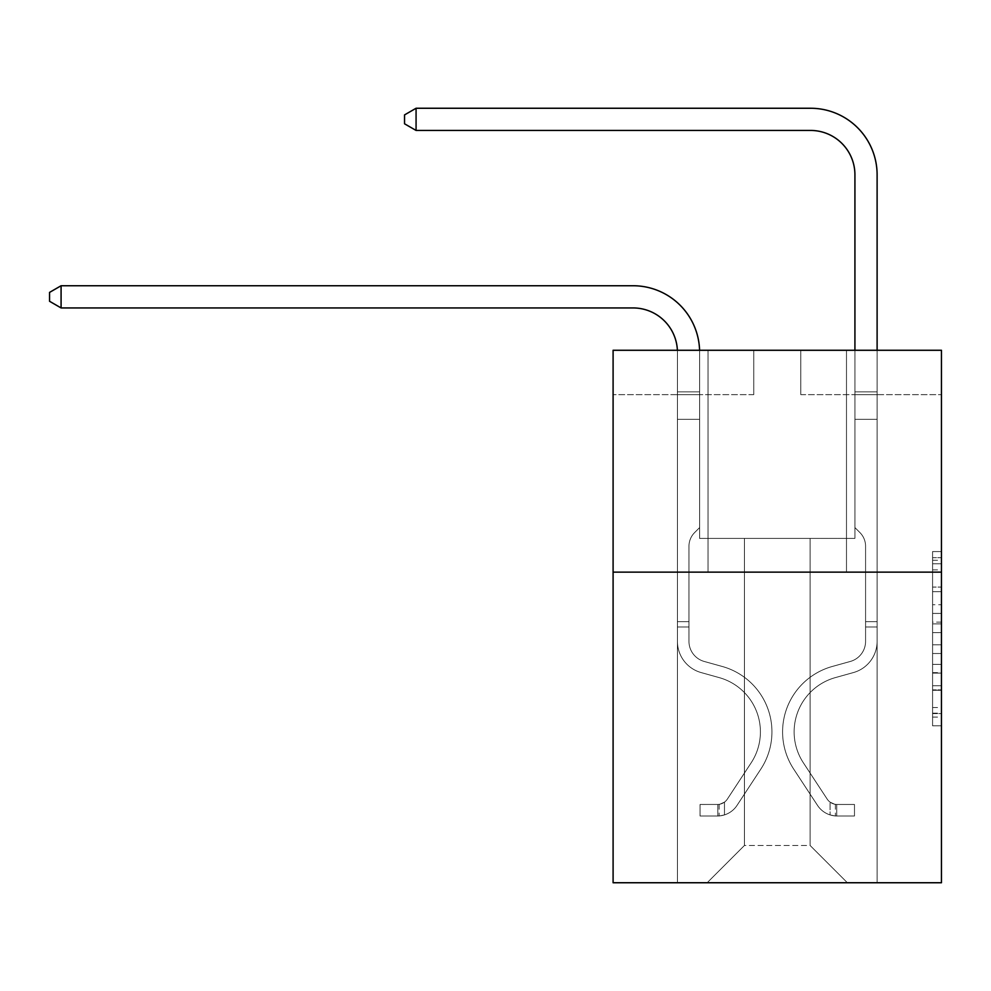 <?xml version="1.0" encoding="UTF-8"?>
<svg xmlns="http://www.w3.org/2000/svg" width="991" height="991" viewBox="0 0 991 991"><rect width="100%" height="100%" fill="white"/><g stroke="black" fill="none" stroke-linecap="round" stroke-linejoin="round"><path stroke-width="0.74" stroke-dasharray="4.96 3.72" d="M932.581 604.721L932.581 632.592L941.45 632.592L941.45 717.088L941.45 560.287L941.45 632.592L932.581 632.592L932.581 557.685L932.581 725.808L932.581 551.578L932.581 713.607L941.45 713.607L932.581 713.607L941.45 713.607L932.581 713.607L932.581 685.735L932.581 725.808L941.45 725.808L941.45 551.578L941.45 713.173L941.45 644.794L932.581 644.794L941.45 644.794L941.45 685.735L941.45 563.78L932.581 563.78L941.45 563.78L941.45 725.808L941.45 560.287L941.45 725.808L932.581 725.808L932.581 551.578L941.45 551.578L941.45 560.287L941.45 551.578L941.45 560.287L941.45 551.578L941.45 557.685L941.45 551.578L932.581 551.578L932.581 563.78L941.45 563.78L932.581 563.78L932.581 604.721L941.45 604.721M846.487 350.269L846.487 572.129L708.045 572.129L846.487 572.129L708.045 572.129L846.487 572.129L846.487 350.269L708.045 350.269L708.045 572.129L708.045 350.269L846.487 350.269M941.45 622.137L941.45 613.429L941.45 622.137L932.581 622.137L932.581 587.081L932.581 690.306L932.581 664.391L941.45 664.391L932.581 664.391L932.581 725.808L941.45 725.808L932.581 725.808L941.45 725.808L932.581 725.808L932.581 551.578L941.45 551.578L932.581 551.578L941.45 551.578L932.581 551.578L932.581 622.137L941.45 622.137M941.45 572.129L941.45 882.746L613.095 882.746L613.095 572.129L941.45 572.129L941.45 350.269L800.79 350.269L941.45 350.269L941.45 394.641L941.45 350.269L613.095 350.269L753.755 350.269L613.095 350.269L613.095 572.129L941.45 572.129L613.095 572.129M810.105 538.41L810.105 845.472L847.379 882.746L877.109 882.746L877.109 394.641L854.923 394.641L877.109 394.641L854.923 394.641L877.109 394.641L854.923 394.641L877.109 394.641L854.923 394.641L877.109 394.641L854.923 394.641L877.109 394.641L854.923 394.641L877.109 394.641L854.923 394.641L877.109 394.641L877.109 882.746L877.109 394.641L877.109 882.746L877.109 394.641L877.109 882.746L877.109 394.641L877.109 882.746L877.109 394.641L877.109 882.746L877.109 394.641L877.109 882.746L877.109 394.641L877.109 882.746L707.165 882.746L847.379 882.746L810.105 845.472L847.379 882.746L810.105 845.472L847.379 882.746L810.105 845.472L847.379 882.746L810.105 845.472L847.379 882.746L810.105 845.472L847.379 882.746L810.105 845.472L847.379 882.746L810.105 845.472L744.439 845.472L744.439 538.41L744.439 845.472L744.439 538.41L744.439 845.472L707.165 882.746L744.439 845.472L707.165 882.746L744.439 845.472L744.439 538.41L810.105 538.41L810.105 845.472L847.379 882.746L810.105 845.472L810.105 538.41L810.105 845.472L810.105 538.41L810.105 845.472L810.105 538.41L810.105 845.472L810.105 538.41L810.105 845.472L810.105 538.41L810.105 845.472L810.105 538.41L810.105 845.472L810.105 538.41L699.621 538.41L699.621 394.641L677.435 394.641L677.435 882.746L707.165 882.746L677.435 882.746L707.165 882.746L677.435 882.746L707.165 882.746L677.435 882.746L707.165 882.746L677.435 882.746L707.165 882.746L677.435 882.746L707.165 882.746L677.435 882.746L707.165 882.746L677.435 882.746L677.435 394.641L677.435 882.746L677.435 394.641L677.435 882.746L677.435 394.641L677.435 882.746L677.435 394.641L677.435 882.746L677.435 394.641L677.435 882.746L677.435 394.641L677.435 882.746L677.435 394.641L699.621 394.641L677.435 394.641L699.621 394.641L677.435 394.641L699.621 394.641L677.435 394.641L699.621 394.641L677.435 394.641L699.621 394.641L677.435 394.641L699.621 394.641L677.435 394.641L699.621 394.641L699.621 538.41L699.621 394.641L699.621 538.41L699.621 394.641L699.621 538.41L699.621 394.641L699.621 538.41L699.621 394.641L699.621 538.41L699.621 394.641L699.621 538.41L699.621 394.641L699.621 538.41L744.439 538.41L699.621 538.41L744.439 538.41L699.621 538.41L744.439 538.41L699.621 538.41L744.439 538.41L699.621 538.41L744.439 538.41L699.621 538.41L744.439 538.41L699.621 538.41L744.439 538.41L744.439 845.472L707.165 882.746L744.439 845.472L744.439 538.41L744.439 845.472L707.165 882.746L744.439 845.472L744.439 538.41L744.439 845.472L707.165 882.746L744.439 845.472L744.439 538.41L744.439 845.472L707.165 882.746L744.439 845.472L744.439 538.41L744.439 845.472L707.165 882.746L744.439 845.472L744.439 538.41L744.439 845.472L707.165 882.746L744.439 845.472L810.105 845.472L810.105 538.41L854.923 538.41L810.105 538.41M753.755 394.641L613.095 394.641L753.755 394.641L753.755 350.269L753.755 394.641M613.095 394.641L613.095 350.269L613.095 394.641M800.79 394.641L941.45 394.641L800.79 394.641L800.79 350.269L800.79 394.641M854.923 394.641L854.923 538.41L854.923 394.641M932.581 632.592L941.45 632.592L932.581 632.592M932.581 557.685L932.581 551.578L932.581 557.685L941.45 557.685L932.581 557.685M932.581 689.872L932.581 653.503L932.581 689.872L941.45 689.872L932.581 689.872M932.581 653.503L932.581 644.794L941.45 644.794L932.581 644.794L932.581 653.503L941.45 653.503L932.581 653.503M932.581 587.081L932.581 563.78L932.581 587.081L941.45 587.081L932.581 587.081M932.581 551.578L941.45 551.578L932.581 551.578L932.581 560.287L932.581 551.578L941.45 551.578M932.581 725.808L941.45 725.808L932.581 725.808L932.581 717.088L932.581 725.808M61.083 307.941L49.55 301.276L49.55 292.407L61.083 285.742L49.55 292.407L61.083 285.742L633.051 285.742A66.558 66.558 0 0 1 699.621 352.313L699.621 527.584L694.617 532.588A19.287 19.287 0 0 0 688.968 546.214L688.968 641.363L688.968 546.214A19.287 19.287 0 0 1 694.617 532.588L699.621 527.584L699.621 391.854L699.621 527.584L694.617 532.588A19.287 19.287 0 0 0 688.968 546.214L688.968 641.363L688.968 546.214A19.287 19.287 0 0 1 694.617 532.588L699.621 527.584L699.621 391.854L699.621 527.584L694.617 532.588A19.287 19.287 0 0 0 688.968 546.214L688.968 641.363L688.968 546.214A19.287 19.287 0 0 1 694.617 532.588L699.621 527.584L699.621 419.317L699.621 527.584L694.617 532.588A19.287 19.287 0 0 0 688.968 546.214L688.968 641.363A20.861 20.861 0 0 0 704.217 661.455A20.861 20.861 0 0 1 688.968 641.363A20.861 20.861 0 0 0 704.217 661.455A20.861 20.861 0 0 1 688.968 641.363L688.968 546.214A19.287 19.287 0 0 1 694.617 532.588L699.621 527.584L699.621 419.317L699.621 527.584L694.617 532.588L699.621 527.584L699.621 419.317L699.621 527.584L699.621 419.317L677.435 419.317L677.435 641.363L677.435 419.317L677.435 641.363L677.435 621.654L688.968 621.654L677.435 621.654L677.435 641.363A32.393 32.393 0 0 0 701.12 672.567A32.393 32.393 0 0 1 677.435 641.363A32.393 32.393 0 0 0 701.12 672.567A32.393 32.393 0 0 1 677.435 641.363L677.435 621.654L677.435 641.363A32.393 32.393 0 0 0 701.12 672.567A32.393 32.393 0 0 1 677.435 641.363L677.435 621.654L688.968 621.654L677.435 621.654L677.435 641.363A32.393 32.393 0 0 0 701.12 672.567A32.393 32.393 0 0 1 677.435 641.363A32.393 32.393 0 0 0 701.12 672.567A32.393 32.393 0 0 1 677.435 641.363L677.435 621.654L677.435 641.363A32.393 32.393 0 0 0 701.12 672.567A32.393 32.393 0 0 1 677.435 641.363L677.435 621.654L688.968 621.654L688.968 641.363A20.861 20.861 0 0 0 704.217 661.455A20.861 20.861 0 0 1 688.968 641.363L688.968 621.654L688.968 641.363A20.861 20.861 0 0 0 704.217 661.455A20.861 20.861 0 0 1 688.968 641.363A20.861 20.861 0 0 0 704.217 661.455A20.861 20.861 0 0 1 688.968 641.363L688.968 621.654L688.968 641.363A20.861 20.861 0 0 0 704.217 661.455A20.861 20.861 0 0 1 688.968 641.363L688.968 621.654L688.968 641.363A20.861 20.861 0 0 0 704.217 661.455A20.861 20.861 0 0 1 688.968 641.363A20.861 20.861 0 0 0 704.217 661.455L722.278 666.485L704.217 661.455A20.861 20.861 0 0 1 688.968 641.363A20.861 20.861 0 0 0 704.217 661.455L722.278 666.485L704.217 661.455A20.861 20.861 0 0 1 688.968 641.363L688.968 621.654L688.968 641.363A20.861 20.861 0 0 0 704.217 661.455L722.278 666.485L704.217 661.455A20.861 20.861 0 0 1 688.968 641.363A20.861 20.861 0 0 0 704.217 661.455L722.278 666.485L704.217 661.455A20.861 20.861 0 0 1 688.968 641.363A20.861 20.861 0 0 0 704.217 661.455L722.278 666.485A67.896 67.896 0 0 1 760.815 769.127A67.896 67.896 0 0 0 722.278 666.485L704.217 661.455L722.278 666.485A67.896 67.896 0 0 1 760.815 769.127A67.896 67.896 0 0 0 722.278 666.485A67.896 67.896 0 0 1 760.815 769.127A67.896 67.896 0 0 0 722.278 666.485L704.217 661.455A20.861 20.861 0 0 1 688.968 641.363L688.968 621.654L688.968 641.363A20.861 20.861 0 0 0 704.217 661.455L722.278 666.485A67.896 67.896 0 0 1 760.815 769.127A67.896 67.896 0 0 0 722.278 666.485L704.217 661.455L722.278 666.485A67.896 67.896 0 0 1 760.815 769.127A67.896 67.896 0 0 0 722.278 666.485A67.896 67.896 0 0 1 760.815 769.127A67.896 67.896 0 0 0 722.278 666.485L704.217 661.455L722.278 666.485A67.896 67.896 0 0 1 760.815 769.127A67.896 67.896 0 0 0 722.278 666.485A67.896 67.896 0 0 1 760.815 769.127L737.031 805.386L760.815 769.127A67.896 67.896 0 0 0 722.278 666.485L704.217 661.455A20.861 20.861 0 0 1 688.968 641.363A20.861 20.861 0 0 0 704.217 661.455L722.278 666.485A67.896 67.896 0 0 1 760.815 769.127L737.031 805.386L760.815 769.127A67.896 67.896 0 0 0 722.278 666.485A67.896 67.896 0 0 1 760.815 769.127L737.031 805.386L760.815 769.127A67.896 67.896 0 0 0 722.278 666.485A67.896 67.896 0 0 1 760.815 769.127L737.031 805.386L760.815 769.127A67.896 67.896 0 0 0 722.278 666.485L704.217 661.455L722.278 666.485A67.896 67.896 0 0 1 760.815 769.127L737.031 805.386A23.524 23.524 0 0 1 724.471 814.912C717.633 816.361 717.633 816.361 724.471 814.912C717.633 816.361 717.633 816.361 724.471 814.912A23.524 23.524 0 0 0 737.031 805.386L760.815 769.127L737.031 805.386A23.524 23.524 0 0 1 717.806 816.002A23.524 23.524 0 0 0 737.031 805.386A23.524 23.524 0 0 1 724.471 814.912C717.633 816.361 717.633 816.361 724.471 814.912C717.633 816.361 717.633 816.361 724.471 814.912A23.524 23.524 0 0 0 737.031 805.386L760.815 769.127L737.031 805.386A23.524 23.524 0 0 1 717.806 816.002A23.524 23.524 0 0 0 737.031 805.386A23.524 23.524 0 0 1 724.471 814.912C717.633 816.361 717.633 816.361 724.471 814.912C717.633 816.361 717.633 816.361 724.471 814.912A23.524 23.524 0 0 0 737.031 805.386L760.815 769.127A67.896 67.896 0 0 0 722.278 666.485A67.896 67.896 0 0 1 760.815 769.127L737.031 805.386A23.524 23.524 0 0 1 717.806 816.002A23.524 23.524 0 0 0 737.031 805.386A23.524 23.524 0 0 1 724.471 814.912C717.633 816.361 717.633 816.361 724.471 814.912C717.633 816.361 717.633 816.361 724.471 814.912A23.524 23.524 0 0 0 737.031 805.386L760.815 769.127L737.031 805.386A23.524 23.524 0 0 1 717.806 816.002A23.524 23.524 0 0 0 737.031 805.386A23.524 23.524 0 0 1 724.471 814.912C717.633 816.361 717.633 816.361 724.471 814.912C717.633 816.361 717.633 816.361 724.471 814.912A23.524 23.524 0 0 0 737.031 805.386L760.815 769.127L737.031 805.386A23.524 23.524 0 0 1 717.806 816.002A23.524 23.524 0 0 0 737.031 805.386A23.524 23.524 0 0 1 724.471 814.912C717.633 816.361 717.633 816.361 724.471 814.912C717.633 816.361 717.633 816.361 724.471 814.912A23.524 23.524 0 0 0 737.031 805.386L760.815 769.127A67.896 67.896 0 0 0 722.278 666.485A67.896 67.896 0 0 1 760.815 769.127L737.031 805.386A23.524 23.524 0 0 1 717.806 816.002A23.524 23.524 0 0 0 737.031 805.386A23.524 23.524 0 0 1 724.471 814.912C717.633 816.361 717.633 816.361 724.471 814.912C717.633 816.361 717.633 816.361 724.471 814.912A23.524 23.524 0 0 0 737.031 805.386L760.815 769.127L737.031 805.386A23.524 23.524 0 0 1 717.806 816.002L700.055 816.002L717.806 816.002A23.524 23.524 0 0 0 737.031 805.386L760.815 769.127A67.896 67.896 0 0 0 722.278 666.485L704.217 661.455A20.861 20.861 0 0 1 688.968 641.363L688.968 621.654L688.968 626.981L688.968 621.654L677.435 621.654L677.435 641.363A32.393 32.393 0 0 0 701.12 672.567A32.393 32.393 0 0 1 677.435 641.363A32.393 32.393 0 0 0 701.12 672.567L719.181 677.609L701.12 672.567A32.393 32.393 0 0 1 677.435 641.363A32.393 32.393 0 0 0 701.12 672.567L719.181 677.609L701.12 672.567A32.393 32.393 0 0 1 677.435 641.363L677.435 626.981L677.435 641.363A32.393 32.393 0 0 0 701.12 672.567L719.181 677.609L701.12 672.567A32.393 32.393 0 0 1 677.435 641.363A32.393 32.393 0 0 0 701.12 672.567L719.181 677.609L701.12 672.567A32.393 32.393 0 0 1 677.435 641.363A32.393 32.393 0 0 0 701.12 672.567L719.181 677.609A56.351 56.351 0 0 1 751.178 762.797A56.351 56.351 0 0 0 719.181 677.609A56.351 56.351 0 0 1 751.178 762.797A56.351 56.351 0 0 0 719.181 677.609L701.12 672.567L719.181 677.609A56.351 56.351 0 0 1 751.178 762.797A56.351 56.351 0 0 0 719.181 677.609L701.12 672.567A32.393 32.393 0 0 1 677.435 641.363A32.393 32.393 0 0 0 701.12 672.567L719.181 677.609A56.351 56.351 0 0 1 751.178 762.797A56.351 56.351 0 0 0 719.181 677.609A56.351 56.351 0 0 1 751.178 762.797A56.351 56.351 0 0 0 719.181 677.609L701.12 672.567L719.181 677.609A56.351 56.351 0 0 1 751.178 762.797A56.351 56.351 0 0 0 719.181 677.609L701.12 672.567L719.181 677.609A56.351 56.351 0 0 1 751.178 762.797A56.351 56.351 0 0 0 719.181 677.609A56.351 56.351 0 0 1 751.178 762.797L727.382 799.056L751.178 762.797A56.351 56.351 0 0 0 719.181 677.609A56.351 56.351 0 0 1 751.178 762.797L727.382 799.056L751.178 762.797A56.351 56.351 0 0 0 719.181 677.609L701.12 672.567A32.393 32.393 0 0 1 677.435 641.363A32.393 32.393 0 0 0 701.12 672.567L719.181 677.609A56.351 56.351 0 0 1 751.178 762.797L727.382 799.056L751.178 762.797A56.351 56.351 0 0 0 719.181 677.609A56.351 56.351 0 0 1 751.178 762.797L727.382 799.056L751.178 762.797A56.351 56.351 0 0 0 719.181 677.609A56.351 56.351 0 0 1 751.178 762.797L727.382 799.056A11.979 11.979 0 0 1 724.471 802.14C717.744 805.225 717.744 805.225 724.471 802.14C717.744 805.225 717.744 805.225 724.471 802.14A11.979 11.979 0 0 0 727.382 799.056L751.178 762.797L727.382 799.056A11.979 11.979 0 0 1 717.806 804.457A11.979 11.979 0 0 0 727.382 799.056A11.979 11.979 0 0 1 724.471 802.14C717.744 805.225 717.744 805.225 724.471 802.14C717.744 805.225 717.744 805.225 724.471 802.14A11.979 11.979 0 0 0 727.382 799.056L751.178 762.797L727.382 799.056A11.979 11.979 0 0 1 717.806 804.457A11.979 11.979 0 0 0 727.382 799.056A11.979 11.979 0 0 1 724.471 802.14C717.744 805.225 717.744 805.225 724.471 802.14C717.744 805.225 717.744 805.225 724.471 802.14A11.979 11.979 0 0 0 727.382 799.056L751.178 762.797A56.351 56.351 0 0 0 719.181 677.609L701.12 672.567L719.181 677.609A56.351 56.351 0 0 1 751.178 762.797L727.382 799.056A11.979 11.979 0 0 1 717.806 804.457A11.979 11.979 0 0 0 727.382 799.056A11.979 11.979 0 0 1 724.471 802.14C717.744 805.225 717.744 805.225 724.471 802.14C717.744 805.225 717.744 805.225 724.471 802.14A11.979 11.979 0 0 0 727.382 799.056L751.178 762.797L727.382 799.056A11.979 11.979 0 0 1 717.806 804.457A11.979 11.979 0 0 0 727.382 799.056A11.979 11.979 0 0 1 724.471 802.14C717.744 805.225 717.744 805.225 724.471 802.14C717.744 805.225 717.744 805.225 724.471 802.14A11.979 11.979 0 0 0 727.382 799.056L751.178 762.797L727.382 799.056A11.979 11.979 0 0 1 717.806 804.457A11.979 11.979 0 0 0 727.382 799.056A11.979 11.979 0 0 1 724.471 802.14C717.744 805.225 717.744 805.225 724.471 802.14C717.744 805.225 717.744 805.225 724.471 802.14A11.979 11.979 0 0 0 727.382 799.056L751.178 762.797A56.351 56.351 0 0 0 719.181 677.609A56.351 56.351 0 0 1 751.178 762.797L727.382 799.056A11.979 11.979 0 0 1 717.806 804.457A11.979 11.979 0 0 0 727.382 799.056A11.979 11.979 0 0 1 724.471 802.14A11.979 11.979 0 0 0 727.382 799.056L751.178 762.797L727.382 799.056A11.979 11.979 0 0 1 717.806 804.457L700.055 804.469L700.055 816.002L700.055 804.469L717.806 804.457L717.806 816.002L700.055 816.002L717.806 816.002L717.806 804.457L700.055 804.469L700.055 816.002L700.055 804.469L717.806 804.457L717.806 816.002L700.055 816.002L717.806 816.002L717.806 804.457L700.055 804.469L700.055 816.002L700.055 804.469L717.806 804.457L717.806 816.002L700.055 816.002L717.806 816.002L717.806 804.457L700.055 804.469L700.055 816.002L700.055 804.469L717.806 804.457L717.806 816.002L700.055 816.002L717.806 816.002L717.806 804.457L700.055 804.469L700.055 816.002L700.055 804.469L717.806 804.457L717.806 816.002L700.055 816.002L717.806 816.002L717.806 804.457L700.055 804.469L700.055 816.002L700.055 804.469L717.806 804.457L717.806 816.002L700.055 816.002L717.806 816.002L717.806 804.457L700.055 804.469L717.806 804.457L717.806 816.002L717.806 804.457A11.979 11.979 0 0 0 727.382 799.056L751.178 762.797A56.351 56.351 0 0 0 719.181 677.609L701.12 672.567A32.393 32.393 0 0 1 677.435 641.363L677.435 352.313A44.372 44.372 0 0 0 633.051 307.941L61.083 307.941L61.083 285.742L633.051 285.742A66.558 66.558 0 0 1 699.621 352.313L699.621 419.317L677.435 419.317L677.435 352.313A44.372 44.372 0 0 0 677.386 350.269A44.372 44.372 0 0 1 677.435 352.313A44.372 44.372 0 0 0 633.051 307.941L61.083 307.941L49.55 301.276L49.55 292.407L49.55 301.276L61.083 307.941L61.083 285.742L61.083 307.941L49.55 301.276L49.55 292.407L61.083 285.742L49.55 292.407L49.55 301.276L61.083 307.941L61.083 285.742L633.051 285.742A66.558 66.558 0 0 1 699.621 352.313L699.621 391.854L677.435 391.854L677.435 419.317L677.435 391.854L699.621 391.854L699.621 527.584L694.617 532.588A19.287 19.287 0 0 0 688.968 546.214A19.287 19.287 0 0 1 694.617 532.588L699.621 527.584L699.621 419.317L677.435 419.317L677.435 352.313A44.372 44.372 0 0 0 633.051 307.941L61.083 307.941L49.55 301.276L49.55 292.407L61.083 285.742L61.083 307.941L61.083 285.742L49.55 292.407L49.55 301.276L61.083 307.941L49.55 301.276L49.55 292.407L61.083 285.742L633.051 285.742A66.558 66.558 0 0 1 699.621 352.313L699.621 391.854L677.435 391.854L677.435 352.313A44.372 44.372 0 0 0 677.386 350.269A44.372 44.372 0 0 1 677.435 352.313A44.372 44.372 0 0 0 633.051 307.941L61.083 307.941L61.083 285.742L61.083 307.941L49.55 301.276L61.083 307.941L61.083 285.742L49.55 292.407L49.55 301.276L49.55 292.407L61.083 285.742L633.051 285.742A66.558 66.558 0 0 1 699.621 352.313L699.621 419.317L699.621 391.854L677.435 391.854L677.435 419.317L677.435 391.854L699.621 391.854L699.621 419.317L677.435 419.317L677.435 352.313A44.372 44.372 0 0 0 633.051 307.941L61.083 307.941L49.55 301.276L61.083 307.941L61.083 285.742L61.083 307.941L633.051 307.941L61.083 307.941L633.051 307.941L61.083 307.941L633.051 307.941L61.083 307.941L61.083 285.742L49.55 292.407L49.55 301.276L49.55 292.407L61.083 285.742L633.051 285.742A66.558 66.558 0 0 1 699.621 352.313L699.621 391.854L677.435 391.854L677.435 352.313A44.372 44.372 0 0 0 677.386 350.269A44.372 44.372 0 0 1 677.435 352.313A44.372 44.372 0 0 0 633.051 307.941L61.083 307.941L61.083 285.742L49.55 292.407L49.55 301.276L61.083 307.941L633.051 307.941A44.372 44.372 0 0 1 677.435 352.313A44.372 44.372 0 0 0 677.386 350.269M865.577 621.654L865.577 626.981L877.109 626.981L877.109 621.654L877.109 641.363L877.109 391.854L877.109 419.317L877.109 391.854L854.923 391.854L854.923 174.812A44.372 44.372 0 0 0 810.551 130.44L416.071 130.44L416.071 108.254L810.551 108.254A66.558 66.558 0 0 1 877.109 174.812L877.109 419.317L877.109 391.854L854.923 391.854L854.923 419.317L877.109 419.317L877.109 391.854L877.109 419.317L877.109 391.854L854.923 391.854L854.923 174.812A44.372 44.372 0 0 0 810.551 130.44L416.071 130.44L404.539 123.788L404.539 114.906L404.539 123.788L416.071 130.44L416.071 108.254L416.071 130.44L404.539 123.788L404.539 114.906L416.071 108.254L404.539 114.906L404.539 123.788L416.071 130.44L416.071 108.254L810.551 108.254A66.558 66.558 0 0 1 877.109 174.812L877.109 419.317L877.109 391.854L854.923 391.854L877.109 391.854L877.109 419.317L877.109 391.854L854.923 391.854L854.923 174.812A44.372 44.372 0 0 0 810.551 130.44L416.071 130.44L404.539 123.788L404.539 114.906L416.071 108.254L416.071 130.44L416.071 108.254L404.539 114.906L404.539 123.788L416.071 130.44L404.539 123.788L404.539 114.906L416.071 108.254L810.551 108.254A66.558 66.558 0 0 1 877.109 174.812L877.109 419.317L854.923 419.317L854.923 527.584L859.928 532.588A19.287 19.287 0 0 1 865.577 546.214A19.287 19.287 0 0 0 859.928 532.588L854.923 527.584L854.923 391.854L854.923 419.317L877.109 419.317L877.109 641.363A32.393 32.393 0 0 1 853.412 672.567A32.393 32.393 0 0 0 877.109 641.363L877.109 419.317L854.923 419.317L854.923 527.584L859.928 532.588A19.287 19.287 0 0 1 865.577 546.214A19.287 19.287 0 0 0 859.928 532.588L854.923 527.584L854.923 174.812A44.372 44.372 0 0 0 810.551 130.44L416.071 130.44L416.071 108.254L416.071 130.44L404.539 123.788L416.071 130.44L416.071 108.254L404.539 114.906L404.539 123.788L404.539 114.906L416.071 108.254L810.551 108.254A66.558 66.558 0 0 1 877.109 174.812L877.109 391.854L854.923 391.854L877.109 391.854L877.109 641.363A32.393 32.393 0 0 1 853.412 672.567A32.393 32.393 0 0 0 877.109 641.363L877.109 419.317L854.923 419.317L854.923 527.584L859.928 532.588A19.287 19.287 0 0 1 865.577 546.214A19.287 19.287 0 0 0 859.928 532.588L854.923 527.584L854.923 419.317L877.109 419.317L877.109 641.363A32.393 32.393 0 0 1 853.412 672.567A32.393 32.393 0 0 0 877.109 641.363L877.109 419.317L854.923 419.317L854.923 174.812A44.372 44.372 0 0 0 810.551 130.44L416.071 130.44L404.539 123.788L416.071 130.44L416.071 108.254L416.071 130.44L810.551 130.44L416.071 130.44L810.551 130.44L416.071 130.44L810.551 130.44L416.071 130.44L416.071 108.254L404.539 114.906L404.539 123.788L404.539 114.906L416.071 108.254L810.551 108.254A66.558 66.558 0 0 1 877.109 174.812L877.109 391.854L854.923 391.854L854.923 527.584L859.928 532.588A19.287 19.287 0 0 1 865.577 546.214A19.287 19.287 0 0 0 859.928 532.588L854.923 527.584L854.923 419.317L877.109 419.317L877.109 641.363A32.393 32.393 0 0 1 853.412 672.567L835.351 677.609L853.412 672.567A32.393 32.393 0 0 0 877.109 641.363L877.109 419.317L854.923 419.317L854.923 174.812A44.372 44.372 0 0 0 810.551 130.44L416.071 130.44L416.071 108.254L404.539 114.906L404.539 123.788L416.071 130.44L810.551 130.44A44.372 44.372 0 0 1 854.923 174.812L854.923 391.854L877.109 391.854L877.109 174.812L877.109 391.854L877.109 174.812L877.109 391.854L854.923 391.854L854.923 527.584L859.928 532.588A19.287 19.287 0 0 1 865.577 546.214A19.287 19.287 0 0 0 859.928 532.588L854.923 527.584L854.923 419.317L877.109 419.317L877.109 641.363A32.393 32.393 0 0 1 853.412 672.567A32.393 32.393 0 0 0 877.109 641.363L877.109 419.317L854.923 419.317L854.923 174.812L854.923 527.584L859.928 532.588A19.287 19.287 0 0 1 865.577 546.214A19.287 19.287 0 0 0 859.928 532.588L854.923 527.584L854.923 419.317L877.109 419.317L877.109 641.363A32.393 32.393 0 0 1 853.412 672.567A32.393 32.393 0 0 0 877.109 641.363L877.109 419.317L854.923 419.317L854.923 174.812L854.923 391.854L877.109 391.854L877.109 174.812L877.109 391.854L877.109 174.812L877.109 391.854L854.923 391.854L854.923 527.584L859.928 532.588A19.287 19.287 0 0 1 865.577 546.214A19.287 19.287 0 0 0 859.928 532.588L854.923 527.584L854.923 419.317L877.109 419.317L877.109 641.363L877.109 626.981L865.577 626.981L865.577 621.654L877.109 621.654L865.577 621.654L865.577 641.363L865.577 546.214L865.577 641.363A20.861 20.861 0 0 1 850.315 661.455A20.861 20.861 0 0 0 865.577 641.363L865.577 546.214L865.577 641.363L865.577 621.654L877.109 621.654L865.577 621.654L865.577 641.363A20.861 20.861 0 0 1 850.315 661.455A20.861 20.861 0 0 0 865.577 641.363L865.577 546.214L865.577 641.363A20.861 20.861 0 0 1 850.315 661.455A20.861 20.861 0 0 0 865.577 641.363L865.577 546.214L865.577 641.363L865.577 621.654L877.109 621.654L865.577 621.654L865.577 641.363A20.861 20.861 0 0 1 850.315 661.455L832.254 666.485L850.315 661.455A20.861 20.861 0 0 0 865.577 641.363L865.577 546.214L865.577 641.363A20.861 20.861 0 0 1 850.315 661.455A20.861 20.861 0 0 0 865.577 641.363L865.577 546.214L865.577 641.363L865.577 621.654L877.109 621.654M836.726 816.002A23.524 23.524 0 0 1 817.513 805.386L793.717 769.127A67.896 67.896 0 0 1 832.254 666.485L850.315 661.455A20.861 20.861 0 0 0 865.577 641.363A20.861 20.861 0 0 1 850.315 661.455L832.254 666.485L850.315 661.455A20.861 20.861 0 0 0 865.577 641.363L865.577 546.214L865.577 641.363A20.861 20.861 0 0 1 850.315 661.455A20.861 20.861 0 0 0 865.577 641.363A20.861 20.861 0 0 1 850.315 661.455L832.254 666.485A67.896 67.896 0 0 0 793.717 769.127A67.896 67.896 0 0 1 832.254 666.485L850.315 661.455A20.861 20.861 0 0 0 865.577 641.363A20.861 20.861 0 0 1 850.315 661.455A20.861 20.861 0 0 0 865.577 641.363A20.861 20.861 0 0 1 850.315 661.455L832.254 666.485L850.315 661.455A20.861 20.861 0 0 0 865.577 641.363A20.861 20.861 0 0 1 850.315 661.455L832.254 666.485L850.315 661.455A20.861 20.861 0 0 0 865.577 641.363A20.861 20.861 0 0 1 850.315 661.455A20.861 20.861 0 0 0 865.577 641.363A20.861 20.861 0 0 1 850.315 661.455L832.254 666.485A67.896 67.896 0 0 0 793.717 769.127A67.896 67.896 0 0 1 832.254 666.485L850.315 661.455A20.861 20.861 0 0 0 865.577 641.363A20.861 20.861 0 0 1 850.315 661.455L832.254 666.485A67.896 67.896 0 0 0 793.717 769.127L817.513 805.386L793.717 769.127A67.896 67.896 0 0 1 832.254 666.485L850.315 661.455L832.254 666.485A67.896 67.896 0 0 0 793.717 769.127A67.896 67.896 0 0 1 832.254 666.485L850.315 661.455L832.254 666.485A67.896 67.896 0 0 0 793.717 769.127A67.896 67.896 0 0 1 832.254 666.485L850.315 661.455L832.254 666.485A67.896 67.896 0 0 0 793.717 769.127L817.513 805.386L793.717 769.127A67.896 67.896 0 0 1 832.254 666.485L850.315 661.455L832.254 666.485A67.896 67.896 0 0 0 793.717 769.127A67.896 67.896 0 0 1 832.254 666.485A67.896 67.896 0 0 0 793.717 769.127L817.513 805.386A23.524 23.524 0 0 0 830.074 814.912A23.524 23.524 0 0 1 817.513 805.386L793.717 769.127A67.896 67.896 0 0 1 832.254 666.485A67.896 67.896 0 0 0 793.717 769.127A67.896 67.896 0 0 1 832.254 666.485A67.896 67.896 0 0 0 793.717 769.127L817.513 805.386L793.717 769.127A67.896 67.896 0 0 1 832.254 666.485A67.896 67.896 0 0 0 793.717 769.127L817.513 805.386L793.717 769.127A67.896 67.896 0 0 1 832.254 666.485A67.896 67.896 0 0 0 793.717 769.127A67.896 67.896 0 0 1 832.254 666.485A67.896 67.896 0 0 0 793.717 769.127L817.513 805.386A23.524 23.524 0 0 0 830.074 814.912C836.912 816.361 836.912 816.361 830.074 814.912C836.912 816.361 836.912 816.361 830.074 814.912A23.524 23.524 0 0 1 817.513 805.386L793.717 769.127A67.896 67.896 0 0 1 832.254 666.485A67.896 67.896 0 0 0 793.717 769.127L817.513 805.386A23.524 23.524 0 0 0 830.074 814.912C836.912 816.361 836.912 816.361 830.074 814.912C836.912 816.361 836.912 816.361 830.074 814.912A23.524 23.524 0 0 1 817.513 805.386L793.717 769.127L817.513 805.386A23.524 23.524 0 0 0 830.074 814.912C836.912 816.361 836.912 816.361 830.074 814.912C836.912 816.361 836.912 816.361 830.074 814.912A23.524 23.524 0 0 1 817.513 805.386L793.717 769.127L817.513 805.386A23.524 23.524 0 0 0 830.074 814.912C836.912 816.361 836.912 816.361 830.074 814.912C836.912 816.361 836.912 816.361 830.074 814.912A23.524 23.524 0 0 1 817.513 805.386L793.717 769.127L817.513 805.386A23.524 23.524 0 0 0 830.074 814.912C836.912 816.361 836.912 816.361 830.074 814.912C836.912 816.361 836.912 816.361 830.074 814.912A23.524 23.524 0 0 1 817.513 805.386L793.717 769.127L817.513 805.386A23.524 23.524 0 0 0 830.074 814.912C836.912 816.361 836.912 816.361 830.074 814.912C836.912 816.361 836.912 816.361 830.074 814.912A23.524 23.524 0 0 1 817.513 805.386A23.524 23.524 0 0 0 836.726 816.002L836.726 804.457A11.979 11.979 0 0 1 827.151 799.056L803.367 762.797A56.351 56.351 0 0 1 835.351 677.609L853.412 672.567L835.351 677.609A56.351 56.351 0 0 0 803.367 762.797A56.351 56.351 0 0 1 835.351 677.609L853.412 672.567A32.393 32.393 0 0 0 877.109 641.363A32.393 32.393 0 0 1 853.412 672.567A32.393 32.393 0 0 0 877.109 641.363A32.393 32.393 0 0 1 853.412 672.567L835.351 677.609L853.412 672.567A32.393 32.393 0 0 0 877.109 641.363A32.393 32.393 0 0 1 853.412 672.567A32.393 32.393 0 0 0 877.109 641.363A32.393 32.393 0 0 1 853.412 672.567L835.351 677.609L853.412 672.567A32.393 32.393 0 0 0 877.109 641.363A32.393 32.393 0 0 1 853.412 672.567L835.351 677.609A56.351 56.351 0 0 0 803.367 762.797A56.351 56.351 0 0 1 835.351 677.609L853.412 672.567A32.393 32.393 0 0 0 877.109 641.363A32.393 32.393 0 0 1 853.412 672.567A32.393 32.393 0 0 0 877.109 641.363A32.393 32.393 0 0 1 853.412 672.567L835.351 677.609L853.412 672.567A32.393 32.393 0 0 0 877.109 641.363A32.393 32.393 0 0 1 853.412 672.567L835.351 677.609A56.351 56.351 0 0 0 803.367 762.797L827.151 799.056L803.367 762.797A56.351 56.351 0 0 1 835.351 677.609L853.412 672.567L835.351 677.609A56.351 56.351 0 0 0 803.367 762.797A56.351 56.351 0 0 1 835.351 677.609L853.412 672.567L835.351 677.609A56.351 56.351 0 0 0 803.367 762.797A56.351 56.351 0 0 1 835.351 677.609L853.412 672.567L835.351 677.609A56.351 56.351 0 0 0 803.367 762.797L827.151 799.056L803.367 762.797A56.351 56.351 0 0 1 835.351 677.609L853.412 672.567L835.351 677.609A56.351 56.351 0 0 0 803.367 762.797A56.351 56.351 0 0 1 835.351 677.609A56.351 56.351 0 0 0 803.367 762.797L827.151 799.056A11.979 11.979 0 0 0 830.074 802.14C836.8 805.225 836.8 805.225 830.074 802.14C836.8 805.225 836.8 805.225 830.074 802.14A11.979 11.979 0 0 1 827.151 799.056L803.367 762.797A56.351 56.351 0 0 1 835.351 677.609A56.351 56.351 0 0 0 803.367 762.797A56.351 56.351 0 0 1 835.351 677.609A56.351 56.351 0 0 0 803.367 762.797L827.151 799.056L803.367 762.797A56.351 56.351 0 0 1 835.351 677.609A56.351 56.351 0 0 0 803.367 762.797L827.151 799.056L803.367 762.797A56.351 56.351 0 0 1 835.351 677.609A56.351 56.351 0 0 0 803.367 762.797A56.351 56.351 0 0 1 835.351 677.609A56.351 56.351 0 0 0 803.367 762.797L827.151 799.056A11.979 11.979 0 0 0 830.074 802.14C836.8 805.225 836.8 805.225 830.074 802.14C836.8 805.225 836.8 805.225 830.074 802.14A11.979 11.979 0 0 1 827.151 799.056L803.367 762.797A56.351 56.351 0 0 1 835.351 677.609A56.351 56.351 0 0 0 803.367 762.797L827.151 799.056A11.979 11.979 0 0 0 830.074 802.14C836.8 805.225 836.8 805.225 830.074 802.14C836.8 805.225 836.8 805.225 830.074 802.14A11.979 11.979 0 0 1 827.151 799.056L803.367 762.797L827.151 799.056A11.979 11.979 0 0 0 830.074 802.14C836.8 805.225 836.8 805.225 830.074 802.14C836.8 805.225 836.8 805.225 830.074 802.14A11.979 11.979 0 0 1 827.151 799.056L803.367 762.797L827.151 799.056A11.979 11.979 0 0 0 830.074 802.14C836.8 805.225 836.8 805.225 830.074 802.14C836.8 805.225 836.8 805.225 830.074 802.14A11.979 11.979 0 0 1 827.151 799.056L803.367 762.797L827.151 799.056A11.979 11.979 0 0 0 830.074 802.14C836.8 805.225 836.8 805.225 830.074 802.14C836.8 805.225 836.8 805.225 830.074 802.14A11.979 11.979 0 0 1 827.151 799.056L803.367 762.797L827.151 799.056A11.979 11.979 0 0 0 830.074 802.14C836.8 805.225 836.8 805.225 830.074 802.14C836.8 805.225 836.8 805.225 830.074 802.14A11.979 11.979 0 0 1 827.151 799.056A11.979 11.979 0 0 0 836.726 804.457L836.726 816.002L854.477 816.002L836.726 816.002A23.524 23.524 0 0 1 817.513 805.386A23.524 23.524 0 0 0 836.726 816.002L836.726 804.457L854.477 804.469L836.726 804.457A11.979 11.979 0 0 1 827.151 799.056A11.979 11.979 0 0 0 836.726 804.457L836.726 816.002L854.477 816.002L854.477 804.469L854.477 816.002L836.726 816.002A23.524 23.524 0 0 1 817.513 805.386A23.524 23.524 0 0 0 836.726 816.002L836.726 804.457L854.477 804.469L836.726 804.457A11.979 11.979 0 0 1 827.151 799.056A11.979 11.979 0 0 0 836.726 804.457L836.726 816.002L854.477 816.002L854.477 804.469L854.477 816.002L836.726 816.002A23.524 23.524 0 0 1 817.513 805.386A23.524 23.524 0 0 0 836.726 816.002L836.726 804.457L854.477 804.469L836.726 804.457A11.979 11.979 0 0 1 827.151 799.056A11.979 11.979 0 0 0 836.726 804.457L836.726 816.002L854.477 816.002L854.477 804.469L854.477 816.002L836.726 816.002A23.524 23.524 0 0 1 817.513 805.386A23.524 23.524 0 0 0 836.726 816.002L836.726 804.457L854.477 804.469L836.726 804.457A11.979 11.979 0 0 1 827.151 799.056A11.979 11.979 0 0 0 836.726 804.457L836.726 816.002L854.477 816.002L854.477 804.469L854.477 816.002L836.726 816.002A23.524 23.524 0 0 1 817.513 805.386A23.524 23.524 0 0 0 836.726 816.002L836.726 804.457L854.477 804.469L836.726 804.457A11.979 11.979 0 0 1 827.151 799.056A11.979 11.979 0 0 0 836.726 804.457L836.726 816.002L854.477 816.002L854.477 804.469L854.477 816.002L836.726 816.002A23.524 23.524 0 0 1 817.513 805.386A23.524 23.524 0 0 0 836.726 816.002L836.726 804.457L854.477 804.469L836.726 804.457A11.979 11.979 0 0 1 827.151 799.056A11.979 11.979 0 0 0 836.726 804.457L836.726 816.002L854.477 816.002L854.477 804.469L854.477 816.002L836.726 816.002M677.435 641.363L677.435 391.854L677.435 419.317L699.621 419.317L677.435 419.317L677.435 641.363L677.435 419.317L699.621 419.317L677.435 419.317L677.435 641.363L677.435 391.854L699.621 391.854L677.435 391.854L677.435 352.313L677.435 391.854L699.621 391.854L677.435 391.854L677.435 352.313L677.435 419.317L699.621 419.317L699.621 391.854L677.435 391.854L699.621 391.854L699.621 352.313L699.621 419.317L677.435 419.317L677.435 641.363L677.435 419.317L699.621 419.317L677.435 419.317L677.435 641.363L677.435 352.313L677.435 391.854L699.621 391.854L699.621 352.313L699.621 419.317L677.435 419.317L699.621 419.317L699.621 352.313L699.621 391.854L677.435 391.854L677.435 352.313L677.435 641.363M810.551 108.254A66.558 66.558 0 0 1 877.109 174.812A66.558 66.558 0 0 0 810.551 108.254A66.558 66.558 0 0 1 877.109 174.812A66.558 66.558 0 0 0 810.551 108.254A66.558 66.558 0 0 1 877.109 174.812A66.558 66.558 0 0 0 810.551 108.254A66.558 66.558 0 0 1 877.109 174.812A66.558 66.558 0 0 0 810.551 108.254L416.071 108.254L404.539 114.906L416.071 108.254L810.551 108.254M61.083 285.742L633.051 285.742A66.558 66.558 0 0 1 699.621 352.313A66.558 66.558 0 0 0 633.051 285.742A66.558 66.558 0 0 1 699.621 352.313A66.558 66.558 0 0 0 633.051 285.742A66.558 66.558 0 0 1 699.621 352.313A66.558 66.558 0 0 0 633.051 285.742A66.558 66.558 0 0 1 699.621 352.313A66.558 66.558 0 0 0 699.584 350.269M688.968 641.363L688.968 546.214A19.287 19.287 0 0 1 694.617 532.588A19.287 19.287 0 0 0 688.968 546.214A19.287 19.287 0 0 1 694.617 532.588A19.287 19.287 0 0 0 688.968 546.214L688.968 641.363M877.109 350.269L877.109 391.854L854.923 391.854L854.923 174.812L854.923 350.269M677.435 626.981L677.435 621.654L677.435 626.981L688.968 626.981L677.435 626.981M688.968 621.654L677.435 621.654M699.621 527.584L694.617 532.588L699.621 527.584M724.471 802.14C717.744 805.225 717.744 805.225 724.471 802.14C717.744 805.225 717.744 805.225 724.471 802.14L724.471 814.912L724.471 802.14M700.055 816.002L700.055 804.469L700.055 816.002M854.477 804.469L837.172 804.469L854.477 804.469L854.477 816.002L854.477 804.469M830.074 814.912C836.912 816.361 836.912 816.361 830.074 814.912C836.912 816.361 836.912 816.361 830.074 814.912L830.074 802.14L830.074 814.912M416.071 108.254L404.539 114.906L404.539 123.788L416.071 130.44M932.581 685.735L941.45 685.735L932.581 685.735M932.581 672.666L941.45 672.666M932.581 591.652L941.45 591.652L932.581 591.652M932.581 560.287L941.45 560.287M932.581 717.088L941.45 717.088M932.581 707.512L941.45 707.512M932.581 569.875L941.45 569.875M932.581 623.884L941.45 623.884L932.581 623.884M932.581 673.1L941.45 673.1L932.581 673.1M932.581 690.306L941.45 690.306L932.581 690.306M932.581 613.429L941.45 613.429L932.581 613.429M865.577 626.981L877.109 626.981L865.577 626.981M932.581 713.173L941.45 713.173M932.581 713.607L941.45 713.607M932.581 563.78L941.45 563.78M719.144 804.333L719.144 815.94M835.401 804.333L835.401 815.94"/><path stroke-width="1.49" d="M941.45 572.129L941.45 882.746L613.095 882.746L613.095 350.269L941.45 350.269L941.45 572.129L613.095 572.129M677.386 350.269A44.372 44.372 0 0 0 633.051 307.941A44.372 44.372 0 0 1 677.386 350.269A44.372 44.372 0 0 0 633.051 307.941A44.372 44.372 0 0 1 677.386 350.269A44.372 44.372 0 0 0 633.051 307.941A44.372 44.372 0 0 1 677.386 350.269A44.372 44.372 0 0 0 633.051 307.941L61.083 307.941L49.55 301.276L49.55 292.407L61.083 285.742L633.051 285.742A66.558 66.558 0 0 1 699.584 350.269M854.923 350.269L854.923 174.812A44.372 44.372 0 0 0 810.551 130.44L416.071 130.44L404.539 123.788L404.539 114.906L416.071 108.254L810.551 108.254A66.558 66.558 0 0 1 877.109 174.812L877.109 350.269M61.083 285.742L633.051 285.742L61.083 285.742L633.051 285.742L61.083 285.742L633.051 285.742L61.083 285.742L61.083 307.941M854.923 174.812A44.372 44.372 0 0 0 810.551 130.44A44.372 44.372 0 0 1 854.923 174.812A44.372 44.372 0 0 0 810.551 130.44A44.372 44.372 0 0 1 854.923 174.812A44.372 44.372 0 0 0 810.551 130.44A44.372 44.372 0 0 1 854.923 174.812M416.071 108.254L810.551 108.254L416.071 108.254L810.551 108.254L416.071 108.254L810.551 108.254L416.071 108.254L416.071 130.44"/></g></svg>
